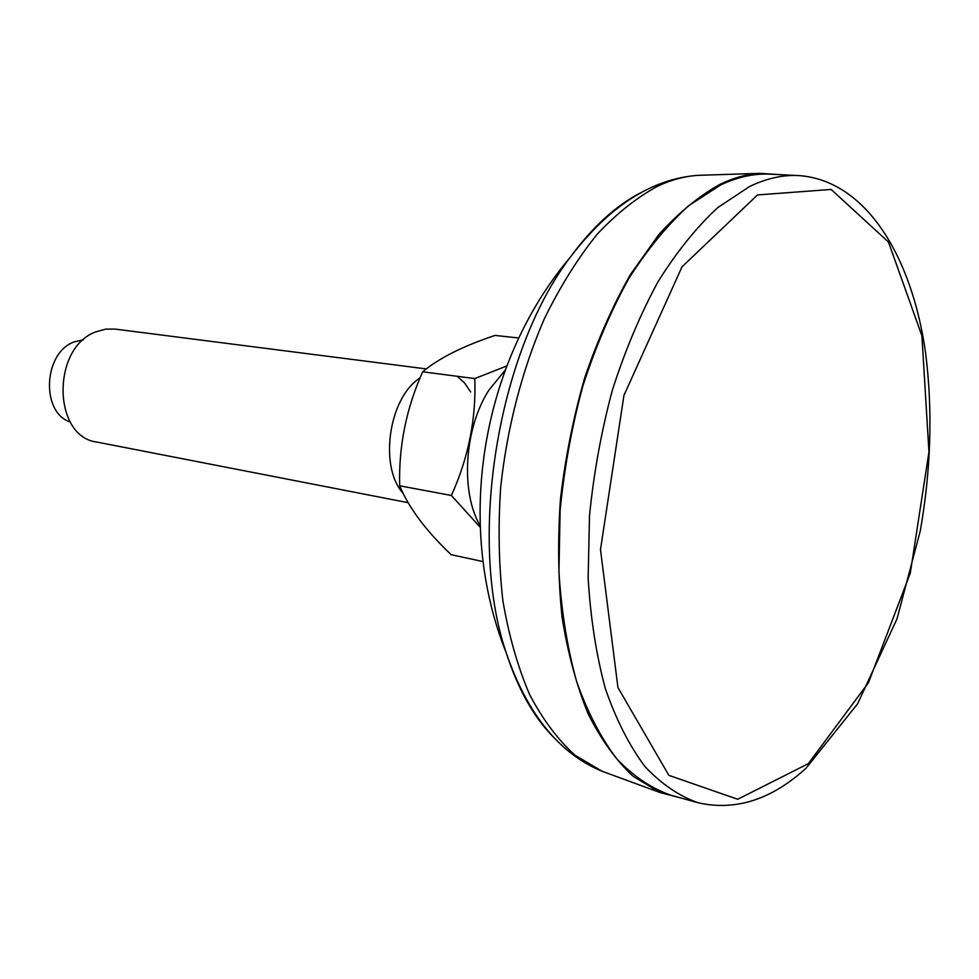 <?xml version="1.0" encoding="UTF-8"?>
<svg xmlns="http://www.w3.org/2000/svg" width="979" height="979" viewBox="0 0 979 979"><rect width="100%" height="100%" fill="white"/><g stroke="black" fill="none" stroke-linecap="round" stroke-linejoin="round"><path stroke-width="1.47" d="M782.625 174.8L759.802 173.344C747.001 174.164 733.932 177.725 720.593 184.04C699.581 195.555 678.998 212.394 658.843 234.556L630.427 274.524C612.854 305.509 597.606 339.97 584.683 377.894C573.413 417.201 565.336 457.523 560.477 498.874C557.602 540.029 558.128 579.495 562.068 617.296C567.881 653.397 576.594 685.655 588.22 714.058C601.228 739.806 616.183 760.524 633.058 776.237L659.981 792.513L682.106 798.313M797.518 175.522L770.975 174.225C754.748 173.222 737.982 176.795 720.679 184.945L688.653 205.737C667.494 224.889 647.486 249.241 628.64 278.807C610.859 311.041 595.587 346.786 582.835 386.056C571.846 426.673 564.271 468.133 560.11 510.438L558.936 572.238C561.518 611.997 567.428 648.465 576.668 681.653C587.596 712.32 600.935 738.019 616.709 758.762C633.511 776.371 651.561 788.523 670.86 795.193L696.473 802.303M70.268 422.035C40.518 412.489 43.406 352.391 74.331 341.867L83.533 339.737M408.108 502.68L96.921 442.08C52.328 436.83 51.446 346.884 96.431 331.661L105.781 329.14L115.143 329.091L426.293 368.924M470.666 392.004L464.584 382.985L457.169 376.279M420.064 377.906C388.822 397.572 378.714 466.579 403.103 493.294M518.674 337.975L495.044 335.418C463.091 346.052 438.971 358.179 422.659 371.8L474.803 378.567L506.718 365.999M474.803 378.567C476.259 418.804 468.451 457.768 451.38 495.472L399.677 485.792C398.612 446.4 406.273 408.402 422.659 371.8M482.941 561.554L451.172 554.701C426.061 530.899 408.892 507.942 399.677 485.792M451.38 495.472L480.151 527.204M505.127 370.233L488.998 390.009C464.266 428.043 460.265 491.886 480.089 525.564M607.567 773.275L601.987 771.219L574.893 755.127C557.895 739.732 542.819 719.577 529.639 694.625C517.867 667.152 508.97 636.044 502.949 601.29C498.8 564.944 498.03 527.032 500.648 487.566C506.987 428.153 522.125 369.891 544.275 318.909C560.147 286.517 577.794 258.285 597.19 234.226C617.223 212.945 637.733 196.767 658.732 185.667C672.083 179.585 685.19 176.147 698.051 175.339L703.999 175.143M641 192.594C616.024 205.431 592.368 227.079 570.023 257.538C497.442 353.15 467.424 539.368 506.278 652.956C517.915 688.898 533.567 716.885 553.245 736.918M808.36 763.632L737.725 799.268L668.877 775.356L617.933 687.515L600.494 549.598L623.941 395.406L682.008 266.826L757.513 194.931L831.134 189.449L888.467 242.046L921.9 335.748L928.961 451.931L910.299 573.094L868.52 682.596L808.36 763.632M749.62 186.499L717.852 207.536C696.828 226.908 676.93 251.554 658.169 281.475C640.45 314.075 625.189 350.249 612.413 389.972C601.4 431.054 593.751 472.979 589.505 515.762L588.146 578.21C590.582 618.373 596.321 655.196 605.365 688.665C616.097 719.589 629.24 745.484 644.782 766.337C661.376 784.02 679.206 796.184 698.284 802.804C735.596 811.175 771.525 799.635 806.06 768.197L857.543 703.877L897.021 618.777L920.284 530.912C931.005 469.687 932.803 410.568 925.669 353.541C912.208 256.755 866.158 180.785 799.402 175.62C783.359 174.617 766.765 178.251 749.62 186.499M659.981 792.513L601.987 771.219C559.18 753.5 527.277 714.07 506.278 652.956C454.831 524.609 480.86 363.221 570.023 257.538C609.158 206.116 651.843 178.716 698.051 175.339L759.802 173.344"/></g></svg>
